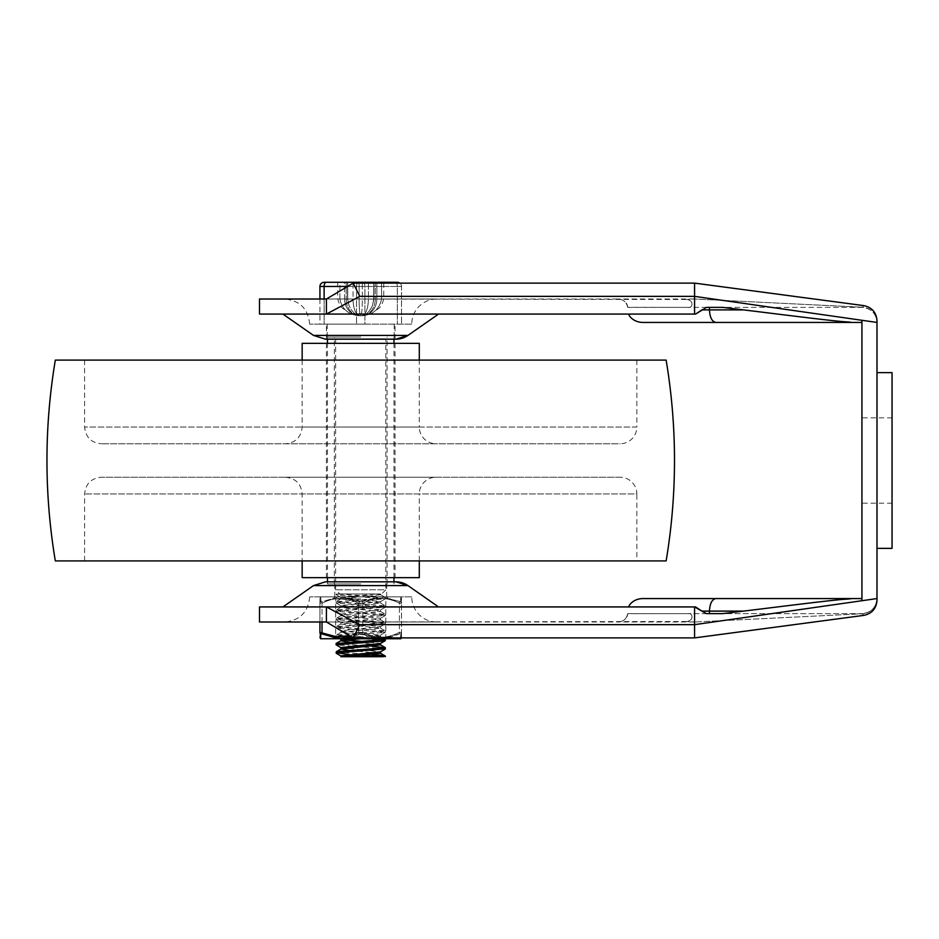 <?xml version="1.0" encoding="UTF-8"?>
<svg xmlns="http://www.w3.org/2000/svg" width="939" height="939" viewBox="0 0 939 939"><rect width="100%" height="100%" fill="white"/><g stroke="black" fill="none" stroke-linecap="round" stroke-linejoin="round"><path stroke-width="0.7" stroke-dasharray="4.7 3.52" d="M353.193 283.12L359.766 296.36L326.42 314.072L326.42 299.013L353.193 283.12L694.578 283.12L694.578 299.013L862.248 307.229L694.578 299.013L687.102 299.494C694.837 301.032 692.055 308.602 688.064 307.382L627.639 307.299C626.595 301.935 623.191 299.177 617.428 299.013L259.481 299.013M359.766 296.36L694.578 296.36L694.578 283.12L863.95 305.644L862.248 307.229A9.214 1.796 90 0 1 861.932 307.382C871.075 308.274 876.099 313.297 876.991 322.441L876.991 322.194C876.017 313.157 871.11 308.168 862.248 307.229L863.95 305.644C871.944 307.429 876.287 312.405 876.991 320.575L876.991 322.183C876.017 313.157 871.11 308.168 862.248 307.229A9.214 1.796 -90 0 1 861.932 307.382L688.064 307.382C692.055 308.602 694.837 301.032 687.102 299.494L326.42 299.013M627.639 307.299A10.165 8.287 180 0 0 617.475 299.013L617.428 299.013C623.167 299.142 626.571 301.912 627.639 307.299M259.481 314.072L694.578 314.072L628.52 314.072L694.578 314.072L694.578 296.36L861.932 320.293L861.932 600.725L861.932 598.566L861.932 600.725L876.991 598.566L876.991 322.441L861.932 320.293L861.932 322.441L861.932 320.293M715.929 322.441C712.008 321.69 709.849 317.499 709.461 309.893L701.914 309.893L706.457 307.382L722.654 307.382L706.457 307.382L722.654 307.382L743.547 309.893C779.898 314.295 833.28 321.161 845.933 321.819C856.145 322.558 847.835 322.417 846.145 322.441L861.932 322.441M876.991 320.575L876.991 322.441A15.059 15.059 -35.1 0 0 861.967 307.382L861.967 307.382A15.059 15.059 -35.1 0 1 861.967 307.382L627.639 307.382M694.578 283.12L694.578 299.013L617.428 299.013M353.193 637.898L694.578 637.898L863.95 615.362L862.248 613.777A9.214 1.796 -90 0 0 861.932 613.625C871.075 612.733 876.099 607.709 876.991 598.566L876.991 598.812C876.017 607.85 871.11 612.838 862.248 613.777L863.95 615.362C871.944 613.578 876.287 608.613 876.991 600.432L876.991 598.812C876.017 607.85 871.11 612.838 862.248 613.777L694.578 621.994L862.248 613.777A9.214 1.796 90 0 0 861.932 613.625L688.064 613.625C692.055 612.404 694.837 619.975 687.102 621.524L326.42 621.994L353.193 637.898L359.766 624.658L326.42 606.934L326.42 621.994L259.481 621.994M359.766 624.658L694.578 624.658L694.578 637.898L694.578 621.994L687.102 621.524C694.837 619.975 692.055 612.404 688.064 613.625L627.639 613.707A10.165 8.287 180 0 1 617.475 621.994L617.428 621.994C623.191 621.841 626.595 619.071 627.639 613.707C626.583 619.083 623.179 621.853 617.428 621.994L326.42 621.994M715.929 598.566C712.008 599.328 709.849 603.507 709.461 611.113L701.914 611.113L706.457 613.625L722.654 613.625L706.457 613.625L722.654 613.625L743.547 611.113L709.461 611.113L709.461 613.625M259.481 606.934L694.578 606.934L628.52 606.934L694.578 606.934L694.578 624.658L861.932 600.725M861.932 598.566L851.157 598.683M694.578 637.898L694.578 621.994L617.428 621.994M876.991 600.432L876.991 598.566A15.059 15.059 35.1 0 1 861.967 613.625L861.967 613.625A15.059 15.059 35.1 0 0 861.967 613.625L627.639 613.625M411.763 324.119L309.682 324.119L411.763 324.119A25.107 25.107 0 0 1 436.87 299.013L284.587 299.013L436.87 299.013M360.353 314.072L438.536 314.072L360.353 314.072M360.729 324.119L326.42 324.119L360.729 324.119M360.729 339.179L326.42 339.179L360.729 339.179M395.988 339.179L325.469 339.179M395.988 581.828L325.469 581.828M360.353 606.934L438.536 606.934L360.353 606.934M411.763 596.887L309.682 596.887L411.763 596.887A25.107 25.107 0 0 0 436.87 621.994L284.587 621.994L436.87 621.994M360.729 581.828L386.668 581.828L360.729 581.828M360.729 596.887L387.924 596.887L360.729 596.887M861.932 460.509L861.932 503.175L861.932 460.509M892.05 372.654L892.05 548.364M876.991 460.509L876.991 548.364L876.991 460.509M695.611 606.934L694.578 606.934M695.611 314.072L694.578 314.072M709.461 307.382L709.461 309.893L743.547 309.893M55.319 360.095L666.127 360.095M55.319 560.912L666.127 560.912M360.729 360.095L84.604 360.095L360.729 360.095M636.842 360.095L636.842 427.034L84.604 427.034L636.842 427.034A16.738 16.738 0 0 1 620.116 443.771L101.342 443.771L620.116 443.771M436.036 443.771L285.421 443.771L436.036 443.771A16.738 16.738 0 0 1 419.299 427.034L302.158 427.034L419.299 427.034L419.299 360.095M302.158 343.357L419.299 343.357M360.729 577.649L326.42 577.649L360.729 577.649M360.729 343.357L326.42 343.357L360.729 343.357M302.158 577.649L419.299 577.649M419.299 560.912L419.299 493.973L302.158 493.973L419.299 493.973A16.738 16.738 0 0 1 436.036 477.235L285.421 477.235L436.036 477.235M620.116 477.235L101.342 477.235L620.116 477.235A16.738 16.738 0 0 1 636.842 493.973L84.604 493.973L636.842 493.973L636.842 560.912L84.604 560.912L636.842 560.912M360.729 337.089L327.465 337.089L360.729 337.089M360.729 583.929L327.465 583.929L360.729 583.929M385.319 640.586L336.15 636.407L385.213 632.334L336.08 628.038L385.377 623.86L336.115 619.67L385.307 615.491L336.127 611.301L385.366 607.122L336.174 603.061L385.342 598.753L338.31 595.138L336.139 594.563L338.568 593.964L336.103 593.964L379.262 596.582L385.225 597.427L384.532 597.897L336.08 601.723L385.366 605.913L336.127 610.092L385.307 614.282L336.232 618.343L385.26 622.534L336.174 626.7L385.225 630.879L336.256 635.069L385.213 639.259L380.412 636.478L360.564 638.731M385.342 648.884L336.185 644.893M336.103 643.626L371.95 646.29M362.548 655.328L349.531 654.6M336.115 651.936L371.914 654.647M362.548 649.741L380.471 651.854M340.88 655.891L344.554 656.713L382.854 656.713M340.88 656.713L344.578 656.713M349.508 650.469L380.541 653.356M360.717 641.255L380.424 643.508M340.986 647.687L360.717 649.624M349.508 642.1L380.471 644.847M380.565 593.964L380.565 594.786L376.903 593.964L380.565 593.964L338.592 593.964L376.879 593.964L340.904 597.321L380.565 601.512L340.845 605.69L380.588 609.869L340.892 614.059L380.541 618.238L340.892 622.428L380.6 626.606L340.857 630.797L380.424 635.128L341.902 638.731M340.916 639.154L344.554 639.987M380.565 594.786L340.857 598.976L380.471 603.002L340.892 607.345L380.541 611.524L340.892 615.702L380.588 619.893L340.857 624.071L380.436 628.097L340.904 632.44L380.412 636.478M370.494 593.964L339.801 593.964L370.494 593.964M360.729 338.756L327.253 338.756L360.729 338.756M385.823 338.756L335.622 338.756L385.823 338.756L385.823 589.786L335.622 589.786L385.823 589.786L381.645 593.964M396.493 283.12A4.179 2.089 90 0 1 397.326 286.465L401.516 286.465L397.326 286.465A4.179 2.089 90 0 0 395.237 282.287L397.326 282.287A4.179 4.179 0 0 1 401.516 286.465L401.516 324.119L401.516 286.465A4.179 4.179 0 0 0 399.838 283.12M357.383 283.12A4.179 2.089 90 0 0 356.538 286.465L364.907 286.465L364.907 324.119L319.929 324.119L319.929 286.465A4.179 4.179 0 0 1 324.119 282.287L326.209 282.287A4.179 2.089 -90 0 0 324.119 286.465L324.119 324.119L364.907 324.119L364.907 286.465L397.326 286.465L397.326 324.119L401.516 324.119L397.326 324.119L397.326 286.465L364.907 286.465A4.179 2.089 -90 0 0 364.074 283.12M319.929 299.013L319.929 324.119L324.119 324.119L324.119 299.013M344.59 282.287L346.186 282.287L344.59 282.287L344.59 299.013L346.186 299.013L337.711 299.013L339.895 299.013L339.895 282.287L344.59 282.287L344.59 299.013L339.895 299.013C342.101 309.354 348.662 314.929 359.567 315.75L359.567 315.75C348.662 314.929 342.101 309.354 339.895 299.013L339.895 282.287L383.734 282.287L381.551 282.287L381.551 299.013C379.344 309.354 372.795 314.929 361.879 315.75L361.879 315.75C372.795 314.929 379.344 309.354 381.551 299.013L381.551 282.287L376.856 282.287L376.856 299.013L376.856 282.287L362.325 282.287L373.898 282.287L373.898 299.013L372.525 305.281L373.851 299.013L373.734 282.287L375.26 282.287L375.26 299.013L383.734 299.013L375.26 299.013L375.26 282.287M359.132 282.287L362.325 282.287L359.132 282.287L359.132 299.013L353.029 299.013C353.357 309.354 355.728 314.929 360.142 315.75L361.679 315.75L360.142 315.75C355.728 314.929 353.357 309.354 353.029 299.013L353.029 282.287L359.132 282.287L359.132 299.013A16.738 1.502 -90 0 0 360.635 315.75A16.738 1.502 90 0 1 359.132 299.013L368.417 299.013C368.1 309.354 365.717 314.929 361.304 315.75C365.964 315.246 369.696 311.748 372.525 305.281L372.525 305.281C369.696 311.748 365.964 315.246 361.304 315.75C365.717 314.929 368.1 309.354 368.417 299.013L375.26 299.013L373.734 299.013L373.851 282.287M346.186 282.287L347.712 282.287L346.186 282.287L346.186 299.013L346.186 282.287M347.594 282.287L347.594 299.013L353.029 299.013L353.029 282.287L347.547 282.287L347.594 299.013L348.932 305.281C351.749 311.748 355.494 315.246 360.142 315.75C355.494 315.246 351.749 311.748 348.932 305.281L347.547 299.013L362.325 299.013L362.325 282.287L362.325 299.013A16.738 1.502 -90 0 1 360.822 315.75A16.738 1.502 90 0 0 362.325 299.013L368.417 299.013L368.417 282.287L368.417 299.013L373.898 299.013L372.525 305.281L373.734 299.013L373.734 282.287L373.734 299.013L372.525 305.281L373.898 299.013L373.898 282.287M359.778 315.75L359.778 315.75A16.738 15.188 -90 0 1 344.59 299.013A16.738 15.188 90 0 0 359.778 315.75M322.03 621.994L322.03 603.272A2.089 0.962 -116.6 0 1 321.877 601.723L338.721 596.887L382.725 596.887L400.354 601.958L400.824 596.887L320.622 596.887L338.721 596.887L321.091 601.958L320.622 596.887L320.798 601.723A2.089 1.925 0 0 0 319.929 603.272L322.03 603.272L319.929 603.272L319.929 621.994M342.629 638.731L338.721 638.731L321.877 633.907A2.089 0.962 -63.4 0 1 322.03 632.358L322.03 603.272C334.237 596.887 346.444 596.887 358.628 603.272C346.421 596.887 334.214 596.887 322.03 603.272A2.089 0.962 63.4 0 1 321.877 601.723L320.798 601.723A2.089 1.925 0 0 0 319.929 603.272C319.929 596.887 319.929 596.887 319.929 603.272C319.929 596.887 319.929 596.887 319.929 603.272L319.929 632.358C319.929 638.743 319.929 638.743 319.929 632.358L322.03 632.358C334.237 638.743 346.444 638.743 358.628 632.358L358.628 603.272L358.628 632.358A2.089 0.962 -116.6 0 0 359.649 633.907L361.808 633.907A2.089 0.962 116.6 0 0 362.818 632.358C375.037 638.743 387.232 638.743 399.427 632.358L399.427 603.272L400.953 603.507L399.427 603.272L399.427 632.358L401.516 632.358L401.516 603.272L401.516 632.358L399.427 632.358C387.208 638.743 375.001 638.743 362.818 632.358L362.818 603.272L358.628 603.272L362.818 603.272L362.818 632.358L358.628 632.358L362.818 632.358A2.089 0.962 -63.4 0 1 361.808 633.907L342.629 638.731L378.828 638.731L361.808 633.907L372.877 637.898M382.725 638.731L400.824 638.731L400.354 633.661L382.725 638.731L378.828 638.731M360.729 598.988L335.622 598.988L360.729 598.988M360.729 636.642L335.622 636.642L360.729 636.642M333.533 596.887L335.622 598.988L335.622 636.642L333.533 638.731L387.924 638.731L385.823 636.642L385.823 598.988L387.924 596.887M319.929 632.358A2.089 1.925 180 0 0 320.798 633.907L320.622 638.731L338.721 638.731M382.725 596.887L400.824 596.887L400.66 601.723L382.725 596.887M321.877 633.907L320.798 633.907M388.64 637.898L399.58 633.907A2.089 0.962 63.4 0 0 399.427 632.358A2.089 0.962 -116.6 0 1 399.58 633.907L400.66 633.907L400.824 638.731M401.516 632.358A2.089 1.925 0 0 1 400.66 633.907A2.089 1.925 180 0 0 401.516 632.358C401.516 638.743 401.516 638.743 401.516 632.358C401.516 638.743 401.516 638.743 401.516 632.358M349.778 635.867L358.628 632.358A2.089 0.962 63.4 0 0 359.649 633.907L351.773 637.041M358.628 603.272A2.089 0.962 -63.4 0 1 359.649 601.723L342.629 596.887L361.808 601.723L359.649 601.723A2.089 0.962 116.6 0 0 358.628 603.272M362.818 603.272A2.089 0.962 -116.6 0 0 361.808 601.723L378.828 596.887L361.808 601.723A2.089 0.962 63.4 0 1 362.818 603.272C375.037 596.887 387.232 596.887 399.427 603.272A2.089 0.962 -63.4 0 0 399.58 601.723A2.089 0.962 116.6 0 1 399.427 603.272C387.208 596.887 375.001 596.887 362.818 603.272M401.516 603.272A2.089 1.925 180 0 0 400.66 601.723A2.089 1.925 -0 0 1 401.516 603.272C401.516 596.887 401.516 596.887 401.516 603.272C401.516 596.887 401.516 596.887 401.516 603.272M407.96 335.411L313.497 335.411M407.96 585.596L313.497 585.596M362.818 282.287A4.179 2.089 -90 0 1 364.907 286.465L356.538 286.465A4.179 2.089 90 0 1 358.628 282.287M347.559 286.465L356.538 286.465L356.538 324.119L356.538 286.465L319.929 286.465M361.679 315.75A16.738 15.188 -90 0 0 376.856 299.013A16.738 15.188 -90 0 1 361.679 315.75M375.26 299.013A16.738 13.686 90 0 1 361.585 315.75A16.738 13.686 -90 0 0 375.26 299.013M346.186 299.013A16.738 13.686 -90 0 0 359.872 315.75A16.738 13.686 90 0 1 346.186 299.013M309.682 324.119C308.192 308.872 299.834 300.503 284.587 299.013M395.026 339.179L395.026 324.119M326.42 339.179L326.42 324.119M309.682 596.887C308.203 612.134 299.834 620.503 284.587 621.994M386.668 596.887L386.668 581.828M334.789 596.887L334.789 581.828M892.05 417.843L861.932 417.843M892.05 503.175L861.932 503.175M84.604 360.095L84.604 427.034C85.59 437.198 91.177 442.774 101.342 443.771M302.158 360.095L302.158 427.034C301.161 437.198 295.585 442.774 285.421 443.771M326.42 343.357L326.42 577.649M395.026 343.357L395.026 577.649M285.421 477.235C295.585 478.233 301.161 483.808 302.158 493.973L302.158 560.912M84.604 560.912L84.604 493.973C85.59 483.808 91.177 478.233 101.342 477.235M387.079 583.929L387.079 337.089M334.366 583.929L334.366 337.089M393.981 583.929L393.981 581.828M393.981 577.649L393.981 343.357M393.981 339.179L393.981 337.089M327.465 583.929L327.465 581.828M327.465 577.649L327.465 343.357M327.465 339.179L327.465 337.089M336.103 593.964L336.103 594.563M336.103 601.723L336.103 602.932M385.342 597.544L385.342 598.753M336.103 610.092L336.103 611.301M385.342 605.913L385.342 607.122M336.103 618.461L336.103 619.67M385.342 614.282L385.342 615.491M336.103 626.829L336.103 628.038M385.342 622.651L385.342 623.86M336.103 635.198L336.103 636.407M385.342 631.008L385.342 632.217M380.565 634.975L380.565 636.63M340.88 630.797L340.88 632.44M380.565 626.606L380.565 628.261M340.88 622.428L340.88 624.071M380.565 618.238L380.565 619.893M340.88 614.059L340.88 615.702M380.565 609.869L380.565 611.524M340.88 605.69L340.88 607.345M380.565 601.512L380.565 603.155M380.436 628.097L385.225 630.879M341.045 632.276L336.256 635.069M380.459 619.752L385.26 622.534M340.974 623.919L336.174 626.7M380.401 611.359L385.19 614.153M341.033 615.561L336.232 618.343M380.471 603.002L385.272 605.784M341.021 607.169L336.232 609.963M380.424 594.645L385.225 597.427M340.986 598.824L336.185 601.617M340.88 597.321L340.88 598.976M336.256 636.536L340.88 639.224M385.213 632.334L380.424 635.128M336.185 628.156L340.986 630.938M385.272 623.977L380.471 626.759M336.221 619.81L341.021 622.592M385.19 615.62L380.401 618.402M336.244 611.418L341.033 614.212M385.26 607.228L380.459 610.021M336.174 603.061L340.974 605.843M385.236 598.882L380.436 601.676M336.256 594.704L341.045 597.486M347.547 282.287L347.547 299.013L348.932 305.281L347.547 299.013L347.547 282.287M347.712 282.287L347.712 299.013L347.712 282.287M361.879 315.75L371.222 313.579L376.75 310.081C378.229 307.769 380.624 309.518 383.734 299.013L383.734 282.287M337.711 282.287L337.711 299.013C340.822 309.518 343.216 307.769 344.695 310.081L350.224 313.579L359.567 315.75M327.253 324.119L327.253 338.756M394.192 324.119L394.192 338.756M335.622 338.756L335.622 589.786L339.801 593.964M400.824 638.79L401.516 637.229M320.622 596.84L319.929 598.389M400.824 596.84L401.516 598.389"/><path stroke-width="1.41" d="M628.52 314.072A15.4 12.547 180 0 0 643.039 322.441L846.145 322.441C847.835 322.417 856.145 322.558 845.933 321.819C833.28 321.161 779.898 314.295 743.547 309.893L722.654 307.382L709.461 307.382L709.461 309.893L701.914 309.893L695.611 314.072L706.457 307.382L709.461 307.382M326.42 299.013L259.481 299.013L259.481 314.072L326.42 314.072L326.42 299.013L353.193 283.12L359.766 296.36L326.42 314.072L695.611 314.072M643.039 322.441L715.929 322.441C712.008 321.69 709.849 317.499 709.461 309.893L743.547 309.893M715.929 322.441L861.932 322.441M628.52 606.934A15.4 12.547 180 0 1 643.039 598.566L846.145 598.566C847.835 598.589 856.145 598.448 845.933 599.188C833.28 599.845 779.898 606.711 743.547 611.113C779.898 606.711 833.28 599.845 845.933 599.188C856.157 598.448 847.835 598.589 846.145 598.566L861.932 598.566M695.611 606.934L701.914 611.113L694.578 606.934L695.611 606.934L694.578 606.934L694.578 637.898L863.95 615.362C871.944 613.578 876.287 608.613 876.991 600.432L876.991 598.566L861.932 600.725L861.932 320.293L876.991 322.441L876.991 320.575L876.991 322.194M643.039 598.566L715.929 598.566C712.008 599.328 709.849 603.507 709.461 611.113L701.914 611.113L706.457 613.625L722.654 613.625L743.547 611.113L709.461 611.113L709.461 613.625M715.929 598.566L846.145 598.566M395.988 339.179L407.96 335.411A20.916 20.916 90 0 1 395.988 339.179L325.469 339.179L313.497 335.411L407.96 335.411L438.536 314.072M438.536 606.934L407.96 585.596A20.916 20.916 -90 0 0 395.988 581.828L325.469 581.828L313.497 585.596L407.96 585.596L395.988 581.828M876.991 548.364L892.05 548.364L892.05 372.654L876.991 372.654M694.578 606.934L259.481 606.934L259.481 621.994L326.42 621.994L353.193 637.898L359.766 624.658L326.42 606.934L326.42 621.994M359.766 624.658L694.578 624.658L861.932 600.725M353.193 283.12L694.578 283.12L863.95 305.644C871.944 307.429 876.287 312.405 876.991 320.575M359.766 296.36L694.578 296.36L694.578 283.12M694.578 314.072L694.578 296.36L861.932 320.293M353.193 637.898L694.578 637.898M876.991 600.432L876.991 598.824M876.991 598.566L876.991 322.441M666.127 560.912A606.629 606.629 0 0 0 666.127 360.095L55.319 360.095C44.168 427.034 44.168 493.973 55.319 560.912L666.127 560.912M419.299 360.095L419.299 343.357L302.158 343.357L302.158 360.095M419.299 560.912L419.299 577.649L302.158 577.649L302.158 560.912M340.986 647.687L336.08 644.776L384.227 640.997L385.319 640.586L385.342 639.377L336.103 643.626M384.297 638.731L385.319 639.377M349.531 654.6L336.925 652.793L385.342 648.884M371.95 646.29L385.377 647.746L336.772 651.607L336.103 653.133M360.717 649.624L362.548 649.741M385.272 649.072L380.471 651.854L340.88 655.891L340.88 656.713L344.566 656.713L380.541 653.356M385.213 640.727L380.424 643.508L340.88 647.593M380.565 644.917L341.01 649.013L349.508 650.469M341.902 638.731L340.916 639.154M344.554 639.987L360.717 641.255M360.564 638.731L340.998 640.668L336.197 643.45M340.857 640.809L349.508 642.1M371.914 654.647L383.135 655.539L385.307 656.115L382.889 656.713L344.566 656.713M382.854 656.713L362.548 655.328M399.838 283.12A4.179 4.179 0 0 0 397.326 282.287L324.119 282.287A4.179 4.179 0 0 0 319.929 286.465L319.929 299.013M375.26 282.287L395.237 282.287A4.179 2.089 90 0 1 396.493 283.12M324.119 299.013L324.119 286.465A4.179 2.089 -90 0 1 326.209 282.287L344.59 282.287M347.594 282.287L359.132 282.287M349.778 635.867L337.899 637.147L319.929 632.358C319.929 638.743 319.929 638.743 319.929 632.358L319.929 621.994M320.762 634.87L321.091 633.661L338.721 638.731L320.622 638.731L320.798 633.907A2.089 1.925 180 0 1 319.929 632.358M387.924 638.731L333.533 638.731M338.721 638.731L351.773 637.041M372.877 637.898L378.828 638.731L342.629 638.731M378.828 638.731L388.64 637.898M400.789 637.898L400.824 638.731L382.725 638.731M322.03 621.994L322.03 632.358A2.089 0.962 116.6 0 0 321.877 633.907M364.074 283.12A4.179 2.089 -90 0 0 362.818 282.287M358.628 282.287A4.179 2.089 90 0 0 357.383 283.12M319.929 286.465L347.559 286.465M313.497 335.411L282.909 314.072M313.497 585.596L282.909 606.934M393.981 581.828L393.981 577.649M393.981 343.357L393.981 339.179M327.465 581.828L327.465 577.649M327.465 343.357L327.465 339.179M336.103 643.567L336.103 644.717M385.342 647.816L385.342 648.955M380.565 651.795L380.565 653.356M340.88 647.523L340.88 649.084M380.565 643.426L380.565 644.987M340.88 639.154L340.88 640.738M380.412 653.192L385.201 655.985M380.471 644.847L385.272 647.628M341.01 649.013L336.221 651.795M336.221 653.251L341.021 656.044M340.035 638.731L340.88 639.224M385.342 656.115L385.342 656.713M320.622 638.79L319.929 637.229M400.824 638.79L401.516 637.229"/></g></svg>
